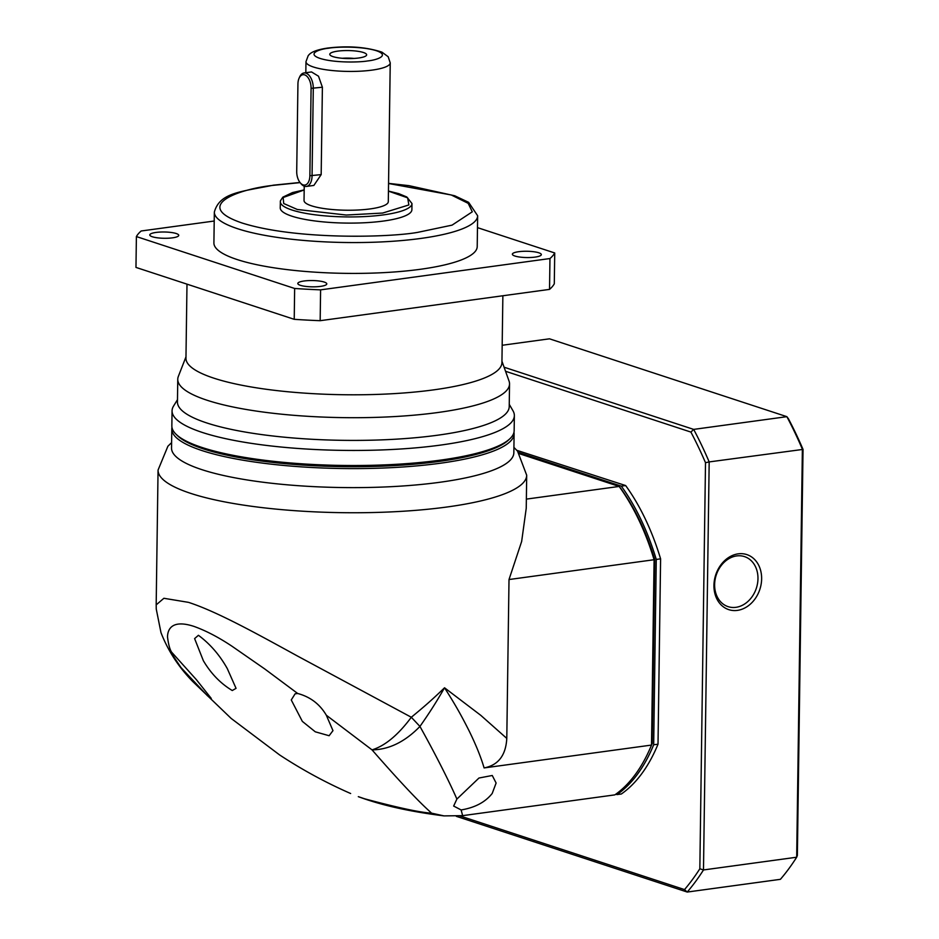 <?xml version="1.0" encoding="UTF-8"?>
<svg xmlns="http://www.w3.org/2000/svg" width="939" height="939" viewBox="0 0 939 939"><rect width="100%" height="100%" fill="white"/><g stroke="black" fill="none" stroke-linecap="round" stroke-linejoin="round"><path stroke-width="1.41" d="M513.973 432.222A171.168 37.161 -179.2 0 1 514.103 433.759L513.844 452.786A171.168 37.161 -179.2 0 1 439.886 482.27A171.168 37.161 -179.2 0 1 262.908 482.212A171.168 37.161 -179.2 0 1 171.532 448.009L171.802 428.982A171.168 37.161 -179.2 0 1 171.966 427.445M189.15 602.568C217.59 611.899 257.861 634.306 297.581 656.079L411.317 717.255C423.43 707.278 431.517 700.365 444.534 687.782L480.791 715.342L506.79 738.406L509.008 579.539L521.65 541.463L526.239 508.245L526.697 475.228A184.337 40.013 -179.2 0 1 447.058 506.99A184.337 40.013 -179.2 0 1 190.664 493.362A184.337 40.013 -179.2 0 1 158.057 470.075L156.179 604.869L163.891 598.284L188.446 602.345M514.103 433.759A171.168 37.161 -179.2 0 1 440.156 463.256A171.168 37.161 -179.2 0 1 263.166 463.185A171.168 37.161 -179.2 0 1 171.802 428.982M297.686 693.487L295.116 693.804L291.266 699.966L302.346 721.387L315.281 731.81L329.131 735.73L332.969 730.648L326.326 715.225C319.788 704.097 310.234 696.844 297.686 693.487L264.716 668.932L232.097 646.302C218.705 637.358 206.028 630.738 194.091 626.442C170.957 618.836 167.541 630.351 167.518 637.053C168.445 644.377 169.795 649.401 171.591 652.124L196.427 679.73L211.263 698.428L207.531 695.846L181.004 667.57L192.389 681.174L231.158 718.429L279.576 754.909C302.158 769.769 325.845 782.645 350.634 793.514M203.352 660.704C210.935 673.545 220.571 683.486 232.262 690.529L236.053 688.346L227.273 668.556C219.656 654.988 210.043 643.896 198.422 635.292L194.608 638.602L203.352 660.704M364.696 798.819L358.311 796.659C386.07 806.977 416.623 812.399 443.994 815.897L431.494 813.139C420.355 812.54 398.089 807.763 364.696 798.819M508.926 439.605A169.583 36.821 -179.2 0 1 439.276 461.413A169.583 36.821 -179.2 0 1 176.814 434.968M484.101 767.926C480.909 757.069 475.873 744.65 469.007 730.659C461.718 716.281 456.213 706.14 444.534 687.782C435.109 704.203 429.076 713.3 419.944 726.446C436.001 755.144 450.356 783.854 456.882 799.077L478.972 778.02L492.259 775.485L496.109 783.02L492.2 793.455C485.299 802.164 474.946 807.657 461.119 809.946L462.645 815.651L614.845 794.875A184.337 102.633 -97.8 0 0 649.753 749.205A184.337 102.633 -97.8 0 0 651.513 745.073L484.101 767.926C498.28 765.191 505.839 755.355 506.79 738.406M519.666 453.807L619.153 486.437L526.356 499.114M509.008 579.539L654.096 559.726A184.337 102.633 -97.8 0 0 619.153 486.437L620.867 488.573A181.697 101.177 -97.8 0 1 654.765 559.656L654.096 559.726L651.513 745.073L652.194 743.571L654.765 559.656M431.494 813.139C428.959 810.38 419.134 803.385 377.666 756.294L372.032 749.874C388.957 749.662 404.92 741.857 419.944 726.446L411.317 717.255C398.136 734.991 385.037 745.871 372.032 749.874L326.326 715.225M171.591 652.124L169.795 650.891L181.004 667.57M462.645 815.651L443.994 815.897M652.194 743.571A181.697 101.177 82.2 0 1 650.68 747.104L649.753 749.205M456.882 799.077L453.654 806.049L461.119 809.946M736.657 555.923A26.339 21.116 108.2 0 0 714.626 584.586A26.339 21.116 108.2 0 0 728.089 606.641A26.339 21.116 108.2 0 0 735.941 607.322A26.339 21.116 108.2 0 0 757.973 578.659A26.339 21.116 108.2 0 0 744.498 556.604A26.339 21.116 108.2 0 0 736.657 555.923M761.635 578.858A28.968 23.229 108.2 0 0 738.183 553.846A28.968 23.229 108.2 0 0 713.945 585.373A28.968 23.229 108.2 0 0 737.397 610.385A28.968 23.229 108.2 0 0 761.635 578.858M505.546 371.281L690.904 432.081A313.368 174.49 82.2 0 1 705.506 462.704L699.837 868.775A313.368 174.49 82.2 0 1 684.519 889.585L460.075 815.979M658.016 744.193L653.685 744.78A184.337 102.633 82.2 0 1 617.017 794.582L621.348 793.995A184.337 102.633 -97.8 0 0 658.016 744.193L660.598 558.846A184.337 102.633 -97.8 0 0 625.656 485.557L516.826 450.321M684.519 889.585L687.219 892.05A316.009 175.957 -97.8 0 0 703.487 869.948L699.837 868.775M456.331 816.32L687.219 892.05L780.403 879.327A316.009 175.957 -97.8 0 0 796.683 857.225L703.487 869.948L709.18 461.918L705.506 462.704M502.177 345.27L549.479 338.815L786.87 416.67A316.009 175.957 -97.8 0 1 802.376 449.206L796.683 857.225L797.364 855.464L803.033 449.394L709.18 461.918A316.009 175.957 -97.8 0 0 693.675 429.393L690.904 432.081M803.033 449.394A313.368 174.49 -97.8 0 0 788.431 418.759L786.87 416.67L693.675 429.393L504.09 367.208M625.656 485.557L621.325 486.144A184.337 102.633 82.2 0 1 656.267 559.433L660.598 558.846M653.685 744.78L656.267 559.433M615.82 794.194L617.017 794.582M621.325 486.144L518.645 452.469M509.255 404.322L513.011 410.824A171.168 37.161 -179.2 0 1 514.361 415.613L514.149 430.684A171.168 37.161 -179.2 0 1 509.748 438.877L508.187 440.332A169.583 36.821 -179.2 0 1 439.276 461.413A169.583 36.821 -179.2 0 1 177.53 435.708L176.016 434.217A171.168 37.161 -179.2 0 1 171.849 425.895L172.06 410.836A171.168 37.161 -179.2 0 1 173.539 406.082L177.483 399.685M509.748 438.877A171.168 37.161 -179.2 0 1 440.191 460.169A171.168 37.161 -179.2 0 1 176.016 434.217M514.361 415.613A171.168 37.161 -179.2 0 1 440.403 445.109A171.168 37.161 -179.2 0 1 263.425 445.039A171.168 37.161 -179.2 0 1 172.06 410.836M501.954 361.245L509.032 381.011A165.898 36.011 -179.2 0 1 509.537 383.934L509.22 406.646A165.898 36.011 -179.2 0 1 437.539 435.227A165.898 36.011 -179.2 0 1 266.007 435.156A165.898 36.011 -179.2 0 1 177.448 402.009L177.764 379.297A165.898 36.011 -179.2 0 1 178.351 376.398L185.981 356.832M509.537 383.934A165.898 36.011 -179.2 0 1 437.856 412.514A165.898 36.011 -179.2 0 1 266.324 412.456A165.898 36.011 -179.2 0 1 177.764 379.297M502.87 295.762L501.931 362.642A157.998 34.297 -179.2 0 1 433.665 389.861A157.998 34.297 -179.2 0 1 270.303 389.802A157.998 34.297 -179.2 0 1 185.957 358.228L186.99 284.153M172.494 237.837A14.484 3.146 -179.2 0 1 157.517 237.825A14.484 3.146 -179.2 0 1 149.782 234.938A14.484 3.146 -179.2 0 1 156.038 232.438A14.484 3.146 -179.2 0 1 171.015 232.449A14.484 3.146 -179.2 0 1 178.75 235.337A14.484 3.146 -179.2 0 1 172.494 237.837M320.528 286.383A14.484 3.146 -179.2 0 1 305.551 286.383A14.484 3.146 -179.2 0 1 297.816 283.484A14.484 3.146 -179.2 0 1 304.072 280.996A14.484 3.146 -179.2 0 1 319.049 280.996A14.484 3.146 -179.2 0 1 326.784 283.895A14.484 3.146 -179.2 0 1 320.528 286.383M535.077 257.098A14.484 3.146 -179.2 0 1 520.1 257.098A14.484 3.146 -179.2 0 1 512.365 254.199A14.484 3.146 -179.2 0 1 518.621 251.711A14.484 3.146 -179.2 0 1 533.598 251.711A14.484 3.146 -179.2 0 1 541.334 254.61A14.484 3.146 -179.2 0 1 535.077 257.098M214.338 212.085A131.671 28.581 -179.2 0 0 284.623 238.4A131.671 28.581 -179.2 0 0 420.754 238.447A131.671 28.581 -179.2 0 0 477.646 215.759L477.212 246.605A131.671 28.581 -179.2 0 1 420.332 269.293A131.671 28.581 -179.2 0 1 284.188 269.247A131.671 28.581 -179.2 0 1 213.904 242.931L214.338 212.085C219.714 192.612 240.595 191.826 273.495 185.159L299.999 182.471M280.315 201.697A65.836 14.296 -179.2 0 0 315.457 214.855A65.836 14.296 -179.2 0 0 383.535 214.878A65.836 14.296 -179.2 0 0 411.975 203.54L411.892 209.702A65.836 14.296 -179.2 0 1 383.441 221.052A65.836 14.296 -179.2 0 1 315.375 221.017A65.836 14.296 -179.2 0 1 280.233 207.871L280.409 200.829L282.827 197.167L292.475 192.577L304.189 189.889M390.237 62.866L388.171 56.727L381.903 52.126C365.964 46.95 347.864 45.6 327.594 48.077C310.363 50.6 309.119 55.002 308.215 55.612L305.973 61.692A42.138 9.144 -179.2 0 0 328.474 70.108A42.138 9.144 -179.2 0 0 372.032 70.12A42.138 9.144 -179.2 0 0 390.237 62.866L388.3 201.662A42.138 9.144 -179.2 0 1 370.095 208.928A42.138 9.144 -179.2 0 1 326.526 208.904A42.138 9.144 -179.2 0 1 304.036 200.488L304.236 186.192M358.686 57.995A18.428 4.002 -179.2 0 1 329.929 54.826A18.428 4.002 -179.2 0 1 337.747 51.129A18.428 4.002 -179.2 0 1 357.841 51.281A18.428 4.002 -179.2 0 1 366.492 55.331A18.428 4.002 -179.2 0 1 358.686 57.995M477.482 227.637L554.726 252.967L554.292 283.813A210.665 45.729 -179.2 0 1 549.538 289.388L320.164 320.692A210.665 45.729 -179.2 0 1 294.224 319.319L135.967 267.415L136.39 236.569A210.665 45.729 -179.2 0 1 141.155 230.994L214.209 221.029M136.39 236.569L294.646 288.473L294.224 319.319M320.164 320.692L320.598 289.858A210.665 45.729 -179.2 0 1 294.646 288.473M320.598 289.858L549.961 258.542L549.538 289.388M554.726 252.967A210.665 45.729 -179.2 0 1 549.961 258.542M299.06 78.254L299.623 76.998A13.169 7.336 82.2 0 1 304.025 72.96L311.513 71.939L318.509 76.212L322.394 87.221L321.173 174.607L313.861 185.429L306.372 186.45A13.169 7.336 82.2 0 1 301.043 183.751L300.163 182.682A11.585 6.456 82.2 0 1 296.712 171.414L297.933 84.029A11.585 6.456 82.2 0 1 299.06 78.254A11.585 6.456 82.2 0 1 306.513 75.942A11.585 6.456 82.2 0 1 311.091 88.348L309.87 175.734A11.585 6.456 82.2 0 1 300.163 182.682M304.025 72.96A13.169 7.336 82.2 0 1 313.286 88.466L312.065 175.851A13.169 7.336 82.2 0 1 306.372 186.45M353.968 58.441A14.484 3.146 0.8 0 0 342.359 58.288M388.558 183.504L451.248 194.972L468.185 203.34L472.294 211.815L452.07 225.137L417.843 232.332C390.295 237.426 296.583 240.22 242.027 222.989C190.324 205.371 240.971 188.446 274.282 185.241L300.104 182.612M388.441 191.133L407.667 197.847L408.852 204.96L382.654 213.047L346.245 215.031L297.299 209.479L283.707 203.517L283.155 197.519L304.189 189.96M367.654 60.941C360.2 62.326 334.812 63.077 320.035 58.418C306.032 53.64 319.753 49.063 328.779 48.194C336.232 46.809 361.621 46.058 376.386 50.718C390.389 55.495 376.68 60.073 367.654 60.941M321.173 174.607L309.87 175.734M322.394 87.221L311.091 88.348M171.614 442.609L167.893 446.236L158.057 470.075M526.697 475.228L517.53 451.119L513.915 447.387M192.354 681.127C178.328 666.643 167.87 650.445 160.968 632.569L156.25 609.012L156.191 604.88M477.646 215.759L468.643 202.343L454.722 195.77L409.04 185.664L388.558 183.363M411.975 203.54L406.798 196.979L398.758 193.645L388.453 191.063M305.973 61.692L305.821 72.714"/></g></svg>
